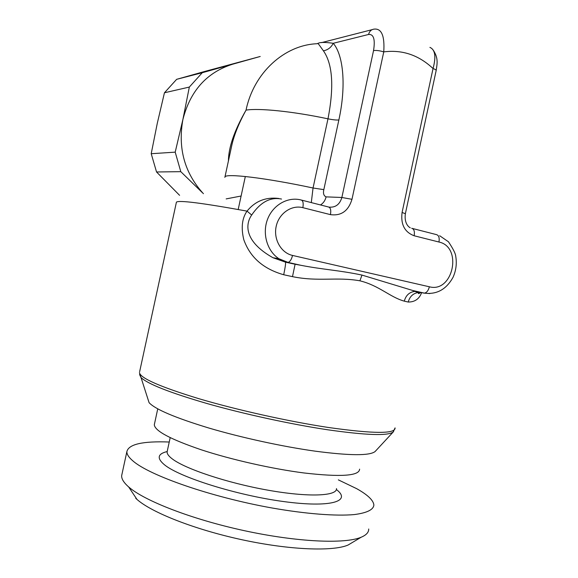 <?xml version="1.0" encoding="UTF-8"?>
<svg xmlns="http://www.w3.org/2000/svg" width="578" height="578" viewBox="0 0 578 578"><rect width="100%" height="100%" fill="white"/><g stroke="black" fill="none" stroke-linecap="round" stroke-linejoin="round"><path stroke-width="0.87" d="M154.543 423.667L154.304 424.758C154.853 430.95 170.503 439.294 201.245 449.785C231.265 459.647 272.05 468.859 304.014 472.963C340.825 477.211 359.357 475.932 359.603 469.141M375.628 450.97L375.093 451.541C369.71 455.832 349.777 455.71 315.292 451.18C282.656 446.628 241.272 437.618 208.651 427.966C175.098 417.75 155.244 409.318 149.088 402.678L147.867 398.914M278.813 198.471C265.822 196.874 255.23 201.093 247.03 211.122C242.009 218.303 240.932 227.862 243.815 239.791C248.005 251.264 257.232 267.217 283.704 274.745L292.49 276.645C318.464 281.97 336.895 276.674 359.921 280.814C379.204 285.583 389.998 297.186 404.282 301.152L408.227 302.041C414.838 302.063 419.288 298.942 421.593 292.699M408.227 302.041C409.744 296.485 413.14 293.299 418.421 292.468L421.998 292.757M317.965 43.48C319.627 42.158 324.728 42.1 333.26 43.285L368.576 34.47C369.443 31.219 371.336 29.427 374.248 29.102C381.625 28.38 384.796 35.973 383.756 51.883L351.98 199.309C348.404 210.977 341.23 216.078 330.45 214.633L302.858 207.668C291.514 204.677 278.892 213.419 276.183 226.366C273.307 239.278 281.089 252.94 292.54 255.44C291.514 259.493 290.012 261.82 288.039 262.398L300.871 265.295C322.567 269.558 339.344 270.273 361.965 275.077L413.01 290.568L423.811 293.097L429.88 293.566M302.858 207.668C303.623 203.08 303.017 200.515 301.022 199.966C287.801 196.491 272.888 204.98 267.513 219.373C262.036 233.714 267.195 251.192 278.964 258.749L288.039 262.398L300.871 265.295L295.098 264.24L292.49 276.645M232.277 64.324C206.7 72.525 190.241 90.919 182.894 119.509L189.331 87.068L202.257 72.727L260.223 56.478L203.796 71.708L176.651 79.323L202.257 72.727M176.651 79.323L164.448 92.776L189.331 87.068M151.212 153.712L175.206 152.151L180.791 171.666L156.537 171.977L151.212 153.712L157.281 123.316L164.448 92.776M175.206 152.151L182.894 119.509C177.735 148.293 184.577 173.024 203.42 193.702M202.17 192.46L180.791 171.666M179.592 195.328L156.537 171.977M169.246 442.018C142.824 441.014 128.706 444.193 126.885 451.562C126.719 454.192 128.67 457.263 132.752 460.782C149.066 475.391 210.862 497.066 272.014 507.983C306.152 513.965 335.905 516.219 354.285 514.579C367.001 512.917 373.533 509.717 373.872 504.962C373.352 500.216 367.608 494.782 356.648 488.656L338.354 479.87M126.885 451.562L121.669 475.586C121.438 478.526 123.324 481.915 127.341 485.744L128.641 486.922C144.262 500.772 191.701 519.319 244.436 530.698C297.179 542.121 345.052 544.187 361.221 537.208C366.3 535.062 368.793 532.324 368.706 529M121.669 475.586L122.03 473.917M135.736 498.272L136.95 499.385C151.508 512.462 194.418 529.47 241.9 539.722C289.383 550.003 332.834 551.665 348.086 545.032L352.84 542.2M228.418 160.959C228.505 147.462 234.379 130.52 246.047 110.116C253.699 72.814 284.506 44.867 317.271 43.718C318.102 43.372 316.874 41.688 323.42 50.828C332.668 64.107 334.185 86.779 327.979 118.83C292.743 111.359 259.089 107.985 246.047 110.116C238.996 122.984 234.292 134.537 231.923 144.775L230.492 151.407M292.54 255.44L429.367 286.782C453.022 293.248 462.942 247.016 438.977 242.03L414.159 235.766C404.614 232.146 400.59 224.38 402.086 212.458L433.045 68.536C436.231 56.716 435.183 49.665 429.902 47.382M230.521 151.263L224.965 176.904C225.81 173.19 265.945 177.901 313.045 188.002L311.296 202.589M281.537 199.056C270.396 196.809 260.44 202.134 251.683 215.03C245.715 223.404 243.063 240.874 272.932 257.716L285.467 262.029L295.12 264.103M139.638 371.705L176.427 202.127C179.007 200.06 202.546 203.059 247.03 211.122L251.683 215.03M283.704 274.745C285.099 268.098 285.72 263.922 285.568 262.217M285.568 262.195L287.541 262.39L278.964 258.749L272.932 257.716L285.568 262.195L295.098 264.24M393.611 431.585L393.206 431.997C387.983 436.022 366.084 435.27 327.502 429.75C290.929 424.252 244.053 414.058 207.307 403.61C169.564 392.599 147.441 383.879 140.931 377.456L139.58 374.544M149.088 402.678L139.442 372.615C140.302 378.156 160.113 386.848 198.89 398.697C236.85 409.939 288.588 421.456 328.34 427.467C373.41 433.84 395.655 433.977 395.077 427.886L393.206 431.997L375.093 451.541M404.282 301.152C405.85 295.437 409.267 292.193 414.542 291.428M429.367 286.782C428.37 290.575 426.716 292.692 424.404 293.133L413.01 290.561L414.701 291.413L424.404 293.133C436.73 294.701 446.259 289.448 453 277.375C456.064 270.598 456.974 263.568 455.739 256.271C455.594 253.691 453.159 248.858 448.456 241.777L439.656 235.723M359.921 280.814L361.965 275.077M176.427 202.127L176.333 202.538M170.185 437.662L167.093 451.945C167.02 453.889 168.711 456.179 172.165 458.816C184.967 468.809 227.168 482.948 267.787 490.151C308.457 497.427 337.256 496.134 336.483 488.569M167.1 452.314L167.324 450.869M336.374 489.515C352.038 501.343 330.775 508.011 283.437 501.531C236.236 495.18 179.368 477.182 164.383 464.726C156.681 458.246 157.599 453.853 167.129 451.555M321.44 42.649L372.124 29.651M323.42 50.828C327.863 49.968 331.143 47.454 333.26 43.285C343.585 55.423 346.265 86.288 338.86 119.986L323.832 189.635C322.979 193.406 323.731 195.819 326.086 196.874C325.241 200.45 323.384 203.145 320.501 204.952M368.576 34.47C373.677 34.015 375.332 39.391 373.54 50.597L341.865 197.481C339.763 204.482 335.471 207.69 328.983 207.105M405.38 213.665L436.137 70.66C436.296 70.017 435.263 69.317 433.045 68.536C418.739 55.069 402.31 49.52 383.756 51.883C379.681 50.64 376.271 50.207 373.54 50.597M224.849 177.388L224.965 176.904M338.86 119.986C336.345 120.181 332.718 119.791 327.979 118.83L313.045 188.002L323.832 189.635M326.086 196.874L341.865 197.481L351.98 199.309M438.977 242.03C439.641 237.724 438.774 235.239 436.376 234.596L412.389 228.454M414.159 235.766C414.845 231.402 414.021 228.91 411.695 228.274M402.086 212.458L405.366 213.73C404.073 223.187 408.581 227.046 410.272 227.783M330.45 214.633C331.194 210.103 330.529 207.553 328.449 206.982L301.615 200.118M157.743 408.87L154.304 424.758M414.701 291.413L418.595 292.454C417.945 293.992 418.602 294.014 420.567 292.511M245.325 176.514L238.187 209.503M348.086 545.032L361.221 537.208M136.95 499.385L128.641 486.922M436.173 70.487C437.12 63.775 438.623 58.342 433.225 50.12M226.164 198.904L241.105 196.021"/></g></svg>
